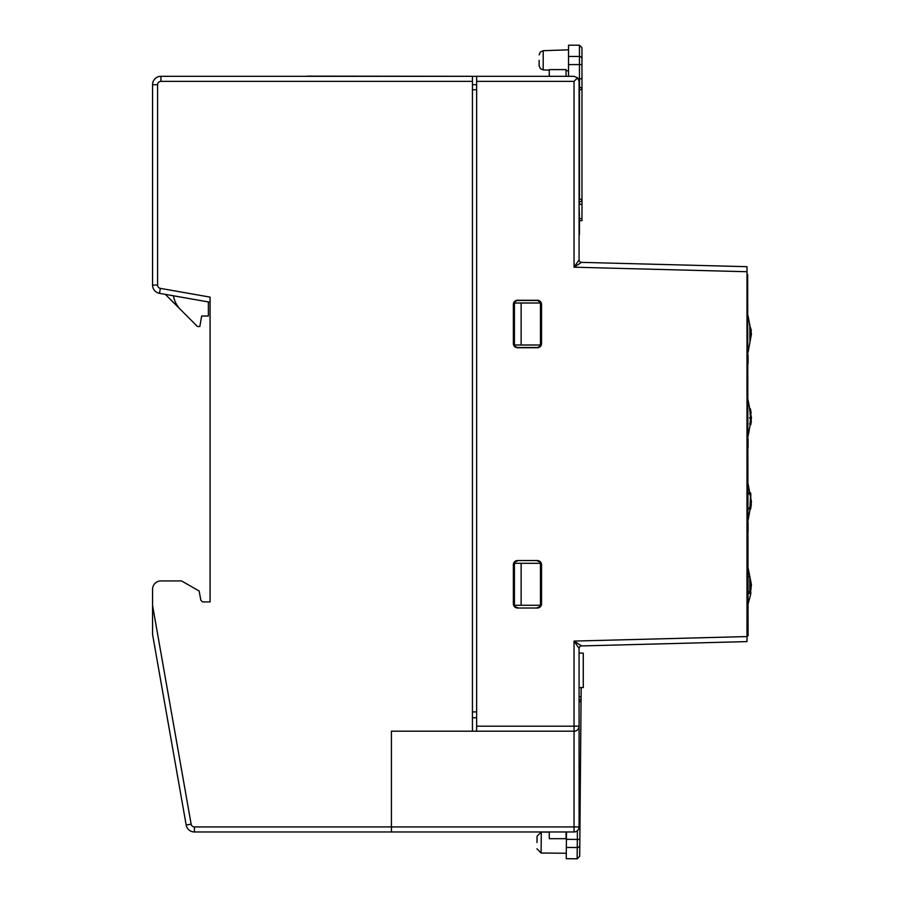 <?xml version="1.0" encoding="UTF-8"?>
<svg xmlns="http://www.w3.org/2000/svg" width="904" height="904" viewBox="0 0 904 904"><rect width="100%" height="100%" fill="white"/><g stroke="black" fill="none" stroke-linecap="round" stroke-linejoin="round"><path stroke-width="1.36" d="M748.083 567.814L751.439 584.752L750.885 589.001M748.083 604.109L750.885 593.521L750.173 593.521L750.343 592.38M750.693 591.272L750.874 593.521L748.083 593.521M750.591 592.165L750.975 586.097M750.964 584.752L749.891 576.729L750.659 589.001M748.083 576.729L749.778 576.729L749.823 593.058L751.066 589.001L750.343 591.408L749.891 576.729M751.337 504.534L751.224 504.534C750.331 509.099 750.139 508.014 750.682 501.302L750.828 494.341L750.557 492.77L749.258 492.77L749.314 494.183L750.682 494.183L749.924 508.014L750.625 509.031L751.337 504.534L750.738 507.72L749.258 507.833M750.964 423.321C750.015 423.061 750.037 421.241 751.032 417.84L751.054 416.507C749.585 417.139 749.902 403.772 751.111 413.083L750.501 409.173L750.083 408.574L749.665 409.263L750.659 417.196L749.97 424.27L750.761 424.88L751.337 420.88L750.806 423.818L749.518 423.987M748.083 315.937L751.45 334.017L748.083 352.232M749.845 324.841L749.913 341.17L751.292 330.22L749.552 324.841M746.998 633.817L747.664 633.817L747.664 274.466L746.998 274.466M577.599 77.8L579.08 81.36L579.08 259.843A2.52 2.52 0 0 0 581.532 262.363L746.998 266.691L746.998 641.603L581.532 645.931A2.52 2.52 0 0 0 579.08 648.45L579.08 826.934A5.04 5.04 0 0 1 574.04 831.974L194.439 831.974A8.396 8.396 0 0 1 186.179 825.036L152.55 634.359L152.55 589.318A8.396 8.396 0 0 1 160.946 580.922L181.523 580.922L199.151 591.001L200.835 600.233L202.507 601.917L210.067 601.917L210.067 297.122L210.067 302.241L159.488 293.325A8.396 8.396 0 0 1 152.55 285.054L152.55 84.716A8.396 8.396 0 0 1 160.946 76.32L472.442 76.32L472.442 731.212L476.645 731.212L476.645 76.32L574.04 76.32L577.599 77.8L574.04 81.36L476.645 81.36M476.645 717.776L472.442 717.776M747.246 633.817L747.246 635.919L748.083 635.919L747.664 274.466M747.664 596.764L747.664 625.421M747.755 617.748L747.755 603.183M747.755 571.339L747.664 574.741M747.664 588.685L747.664 588.018M747.755 584.617L747.755 574.741M579.08 653.129L583.272 653.129L583.272 687.56L579.08 687.56M579.08 822.29L579.08 819.781M517.551 608.019L537.326 608.03L517.551 608.019A4.204 4.204 135 0 1 513.359 603.827L513.359 564.74L513.359 603.827M513.359 564.74A4.204 4.204 -135 0 1 517.551 560.548L537.326 560.536L517.551 560.548M537.326 560.536A4.204 4.204 -45 0 1 541.53 564.74L541.53 603.827L541.53 564.74M541.53 603.827A4.204 4.204 45 0 1 537.326 608.03M517.551 300.264L537.326 300.264A4.204 4.204 -45 0 1 541.53 304.456L541.53 343.554A4.204 4.204 45 0 1 537.326 347.746L517.551 347.746A4.204 4.204 135 0 1 513.359 343.543L513.359 304.467A4.204 4.204 -135 0 1 517.551 300.264L514.817 301.721L513.608 304.219L513.585 343.317L514.817 346.288L517.314 347.486L537.564 347.486L540.061 346.288L541.27 343.791L541.293 304.693L540.648 302.456L537.564 300.523L517.777 300.501M476.645 726.183L579.08 726.183A5.04 5.04 0 0 1 574.04 731.212L476.645 731.212M152.55 605.352L191.139 824.154A3.356 3.356 0 0 0 194.439 826.934L391.421 826.934L391.421 731.212L472.442 731.212M537.1 607.793L540.061 606.561L541.293 603.601M541.293 564.966L540.061 562.005L537.1 560.774M517.777 560.774L514.817 562.005L513.585 564.966M513.585 603.601L514.817 606.561L517.777 607.793M549.27 76.32L549.27 69.608L566.062 69.608L566.062 76.32L568.537 76.32L568.537 45.2L579.453 45.2L581.973 47.72L581.973 218.576L579.453 218.576L579.08 204.304M581.532 262.363L574.04 267.2L579.08 259.843L579.08 252.205M579.08 826.934L391.421 826.934L391.421 831.974M566.062 831.974L566.062 838.686L549.27 838.686L549.27 831.974M579.08 648.45L574.04 641.083L581.532 645.931M472.442 84.716L476.645 84.716M521.145 605.273L540.456 605.273L540.456 563.294L514.421 563.294L514.421 605.273L521.145 605.273L521.145 563.294M521.145 303.009L540.456 303.009L540.456 345L514.421 345L514.421 303.009L521.145 303.009L521.145 345M476.645 711.9L472.442 711.9M152.55 601.917L152.55 589.318M200.835 600.233L202.507 601.917M173.455 295.789A25.188 25.188 0 0 0 180.506 309.552L197.467 326.525L199.818 326.525L201.671 316.027L208.383 316.027L208.383 301.947M165.296 294.342L180.506 309.552M748.083 531.394L748.083 522.998M748.083 447.423L748.083 439.028M748.083 363.464L748.083 355.069M271.121 76.32L307.326 76.32M476.815 76.32L307.224 76.139M747.834 363.464L747.834 355.069M747.834 447.423L747.834 439.028M747.834 531.394L747.834 522.998M750.388 416.507L750.331 415.185M750.659 417.196L750.117 418.789M750.591 502.002L750.297 501.302M748.083 591.408L750.343 591.408M748.083 593.058L750.117 593.058M751.224 329.892L750.399 339.633L750.535 329.892L751.224 329.892M539.146 60.308L539.146 65.732L539.146 60.308M578.368 78.784L579.453 78.784L579.453 64.579L581.973 64.579L581.973 58.907A2.52 2.429 0 0 0 579.453 56.466L579.453 45.2M579.453 220.678L581.973 220.678L581.973 218.576M581.973 59.099L581.973 63.303M579.08 235.91A12.599 12.599 0 0 0 579.453 232.848L579.453 218.576M579.08 87.18L579.453 87.18A2.52 2.52 0 0 1 581.973 89.699L579.08 89.699M579.08 199.264L579.08 201.784M579.453 201.784A2.52 2.52 0 0 0 581.973 199.264A2.52 2.52 0 0 1 579.453 201.784L579.453 204.304L581.973 204.304M536.999 842.494L537.055 836.2L536.999 842.494M581.17 687.56L579.701 856.303L577.159 858.8L566.243 858.71L566.48 831.974M577.159 858.8L577.26 847.534A2.52 2.429 -179.5 0 0 579.803 845.116L579.814 843.285M581.046 701.82A2.52 2.52 0 0 0 579.08 699.334A2.52 2.52 0 0 1 581.046 701.82L579.08 701.809M579.08 814.312L580.063 814.323A2.52 2.52 0 0 1 579.08 816.301M746.998 271.731L574.04 267.2L574.04 81.36M574.04 831.974L574.04 641.083L746.998 636.563M472.442 81.36L160.946 81.36A3.356 3.356 0 0 0 157.59 84.716L157.59 285.054A3.356 3.356 0 0 0 160.37 288.365L210.067 297.122M194.439 826.934L194.439 831.974A8.396 8.396 0 0 1 186.179 825.036L191.139 824.154M476.645 89.756L472.442 89.756M160.37 288.365L159.488 293.325A8.396 8.396 0 0 1 152.55 285.054L157.59 285.054M160.946 76.32L160.946 81.36M157.59 84.716L152.55 84.716M568.537 49.822L543.202 50.703L543.202 69.924L540.355 68.67L539.146 65.732M581.973 199.264L579.453 199.264L579.453 78.784L581.973 78.784M568.537 56.466L579.453 56.466L579.453 64.579L568.537 64.579M549.27 832.109L541.293 832.042L541.101 853.026L536.942 848.788L541.101 853.026L566.288 853.252M566.412 839.33L577.328 839.42L577.407 830.674M579.848 839.443L577.328 839.42L577.26 847.534L566.345 847.432M581.091 696.781L579.08 696.769M579.972 825.239L579.08 825.228M748.083 520.15L751.45 502.059M748.083 436.191L751.45 418.1M748.083 399.896L751.45 417.976M748.083 483.855L751.45 501.946M749.258 509.212L750.399 509.212M749.518 417.829L750.964 417.829M749.518 408.574L750.083 408.574M543.202 69.924L549.27 70.139M566.062 70.727L568.537 70.806M543.202 50.703L540.355 51.957L539.146 54.895M541.293 832.042L537.055 836.2L541.293 832.042"/></g></svg>
